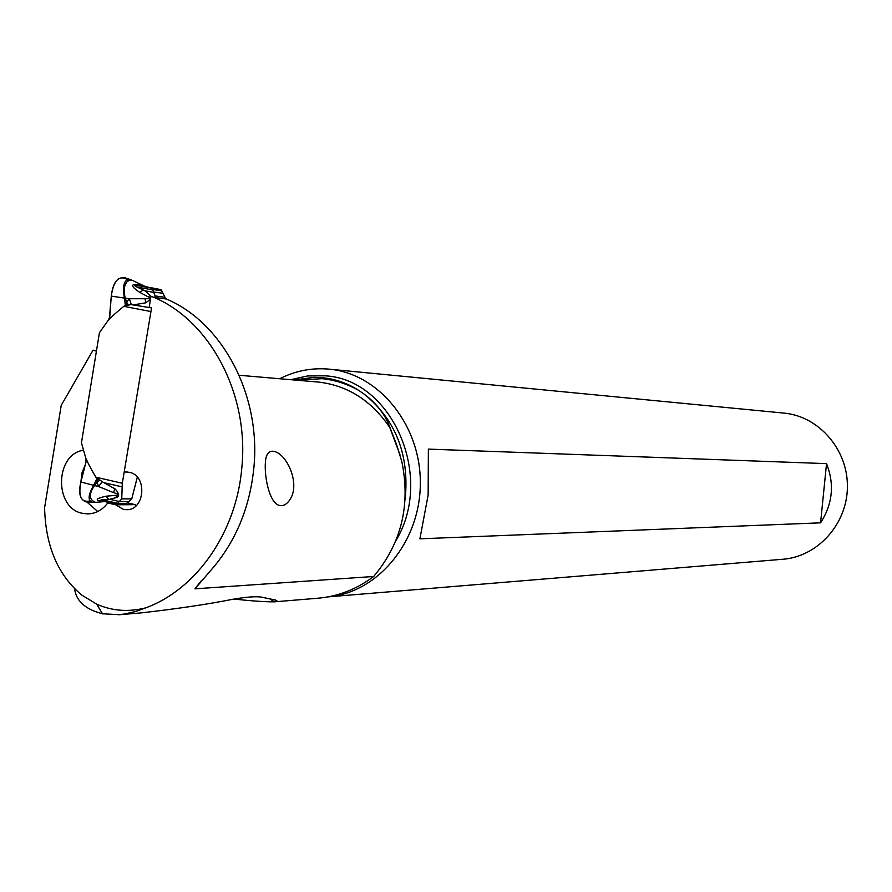 <?xml version="1.0" encoding="UTF-8"?>
<svg xmlns="http://www.w3.org/2000/svg" width="892" height="892" viewBox="0 0 892 892"><rect width="100%" height="100%" fill="white"/><g stroke="black" fill="none" stroke-linecap="round" stroke-linejoin="round"><path stroke-width="1.34" d="M164.897 298.82L165.042 297.292L160.995 289.61L154.104 288.64L152.744 289.945L136.755 286.923L144.805 290.736L150.146 295.352L148.351 296.936L139.565 292.253L143.389 290.012M152.744 289.945L155.186 295.954L165.042 297.292M155.186 295.954L154.818 297.471M134.692 304.651L145.864 302.812L145.05 298.731L129.396 298.731L126.53 302.065L125.337 298.207L129.396 298.731L131.314 304.629L151.562 307.907L122.316 483.274L121.736 498.896L131.76 498.84L137.312 477.175M131.314 304.629L125.404 305.521L124.356 297.984C122.204 284.236 124.512 278.215 131.28 279.932L131.949 280.255M124.256 298.062L111.277 296.111C112.916 282.43 117.621 276.364 125.382 277.925L129.24 279.241M125.404 305.521L123.821 306.324C114.031 314.419 109.192 318.857 109.292 319.648L111.277 296.111C113.674 280.4 118.993 274.87 127.233 279.497M109.794 316.359L108.746 319.548L99.425 332.727L108.746 319.548L109.794 316.359L111.277 296.111M81.451 442.822L99.425 332.727L81.451 442.822L85.978 458.822L81.451 442.822M95.589 502.33C89.033 499.921 88.654 494.324 94.441 485.549L98.588 486.53L102.257 481.702L95.834 477.175C89.568 466.371 86.468 460.294 86.524 458.945L85.955 462.201L85.978 458.822L85.955 462.201L80.893 482.003L93.66 485.315C88.33 494.447 87.717 500.111 91.843 502.308L92.612 502.374M128.303 304.796L126.53 302.065L125.616 305.443M124.356 297.984L125.337 298.207M126.006 303.982L126.854 305.075M145.864 302.812L150.536 299.076M150.804 297.46L150.146 295.352M145.05 298.731L150.603 298.675M150.67 298.274L148.351 296.936M145.909 286.8L132.596 280.467L128.939 280.389L126.452 282.329L124.479 286.912L124.122 292.242L125.17 298.073M139.565 292.253C130.444 286.076 130.377 283.567 139.364 284.715L141.728 286.243L137.022 285.407C134.112 284.972 134.023 285.473 136.755 286.923M139.364 284.715L141.427 285.005M141.728 286.243L146.098 286.856M102.257 481.702L115.224 489.05C119.127 493.41 119.684 496.197 116.885 497.413L108.936 499.531L106.059 496.208L115.692 495.339L116.885 497.413M94.441 485.549L93.66 485.315M115.224 489.05L113.172 492.484L98.588 486.53L96.994 482.249L94.641 485.471M99.514 480.353L96.994 482.249L97.217 478.703M93.593 485.203L97.05 478.547M86.647 501.85L85.677 501.772C79.834 499.319 78.24 492.73 80.893 482.003L85.944 462.201M95.6 502.352L104.955 501.572M121.736 498.896L117.599 503.322L101.833 499.62L108.936 499.531M101.833 499.62L100.172 500.445L118.19 504.682M103.728 501.705C94.407 500.49 95.188 498.65 106.059 496.208M113.172 492.484C119.16 494.324 119.996 495.272 115.692 495.339M117.599 503.322L118.513 504.749L125.46 504.694L131.76 498.84M97.116 480.231L98.254 479.528M164.931 298.452L166.47 299.032C222.766 322.759 261.3 395.736 253.83 468.099C249.95 506.121 236.826 538.779 214.459 566.086L194.98 588.832L373.681 576.477C401.378 543.406 410.755 505.106 401.824 461.577L396.483 444.339L390.116 427.982C385.433 414.914 376.892 403.719 364.516 394.398C396.037 420.177 409.573 455.277 405.124 499.676M96.425 351.125L93.036 350.21L61.225 405.347L44.6 507.726C45.525 546.094 57.924 575.228 81.819 595.109L96.659 604.129C112.046 611.009 128.448 612.235 145.864 607.82C196.552 589.244 236.425 532.178 241.81 467.887C249.336 394.877 210.545 321.254 153.903 297.337L150.993 296.267L149.154 307.439M153.903 297.337L166.47 299.032M118.714 614.778L140.044 613.005C176.549 608.902 207.323 604.352 232.377 599.357C245.902 597.016 255.525 596.257 261.245 597.082L275.349 600.026L277.189 601.074L274.58 601.821L317.028 598.298C337.566 596.67 356.454 589.4 373.681 576.477M145.864 607.82L135.874 611.466L124.278 614.053L118.714 614.644L102.625 613.785C85.52 609.504 76.166 601.13 74.56 588.687M274.58 601.821L274.413 601.832C265.95 601.944 252.458 601.03 233.927 599.089M265.827 458.622C263.318 473.429 268.938 502.308 278.761 505.229C283.165 506.6 287.124 504.37 290.636 498.517C299.968 482.594 286.834 454.507 274.591 451.553C270.008 450.304 267.087 452.668 265.827 458.622M124.211 471.712L129.385 472.336C147.704 475.481 144.894 510.637 126.419 509.689L123.286 509.332L115.726 504.816L107.765 502.954C102.368 510.023 95.7 513.68 87.739 513.915L82.376 513.301C54.078 508.184 54.836 454.452 83.268 450.27L83.38 449.579M93.036 350.21L96.514 350.534M127.11 502.809L135.149 504.649L136.175 505.652M85.61 463.974L82.053 472.637L80.838 482.159M86.669 501.85L97.752 511.517M107.765 502.954L110.731 502.932M135.149 504.649L115.726 504.816M125.605 472.024L127.567 472.046M294.037 379.97L314.14 377.327L322.536 377.717C335.492 379.022 347.612 383.27 358.896 390.473L364.516 394.398M327.855 596.904C377.55 593.002 420.11 541.979 420.322 483.843C421.08 425.707 379.39 373.971 329.784 369.221L328.992 369.143C311.776 367.604 295.352 370.804 279.698 378.743M783.878 413.085L784.436 413.141C819.246 416.519 848.08 449.947 847.4 487.11C847.11 524.273 817.407 556.887 782.518 559.284L327.988 596.882M820.573 522.835L419.898 538.824L428.149 494.982L428.372 449.111L826.538 463.628C834.644 484.222 832.66 503.958 820.573 522.835L826.538 463.628M89.824 500.981C81.105 502.698 78.128 496.376 80.893 482.003M122.316 483.274L95.823 477.175M123.821 306.324L150.603 311.498M153.201 292.32L144.805 290.736M152.989 291.929L162.534 293.245M161.798 290.803L152.889 289.554M145.664 286.711L160.939 289.599L145.664 286.711M154.104 288.64L137.022 285.407M122.081 486.865L105.401 483.018M118.77 501.393L110.474 499.453M128.147 501.594L118.435 501.661M117.621 503.712L126.686 503.634M316.783 381.921L318.667 382.088C348.036 385.589 371.853 400.887 390.116 427.982M194.98 588.832L200.89 581.249M96.481 350.779L95.221 350.656M399.995 454.764L389.949 427.982M358.896 390.473C347.244 383.906 335.002 379.981 322.157 378.699L295.408 380.092M395.814 540.82C434.928 476.529 391.967 378.988 324.9 375.811L307.606 375.945L290.692 379.68M94.909 502.408L85.677 501.772M100.172 500.445L118.19 504.671M239.156 375.264L316.738 381.921M102.558 613.886L96.659 604.129M293.947 379.97L314.107 377.338M329.784 369.221L784.436 413.141M274.413 601.832L269.061 598.432M272.885 451.229L274.591 451.553"/></g></svg>
